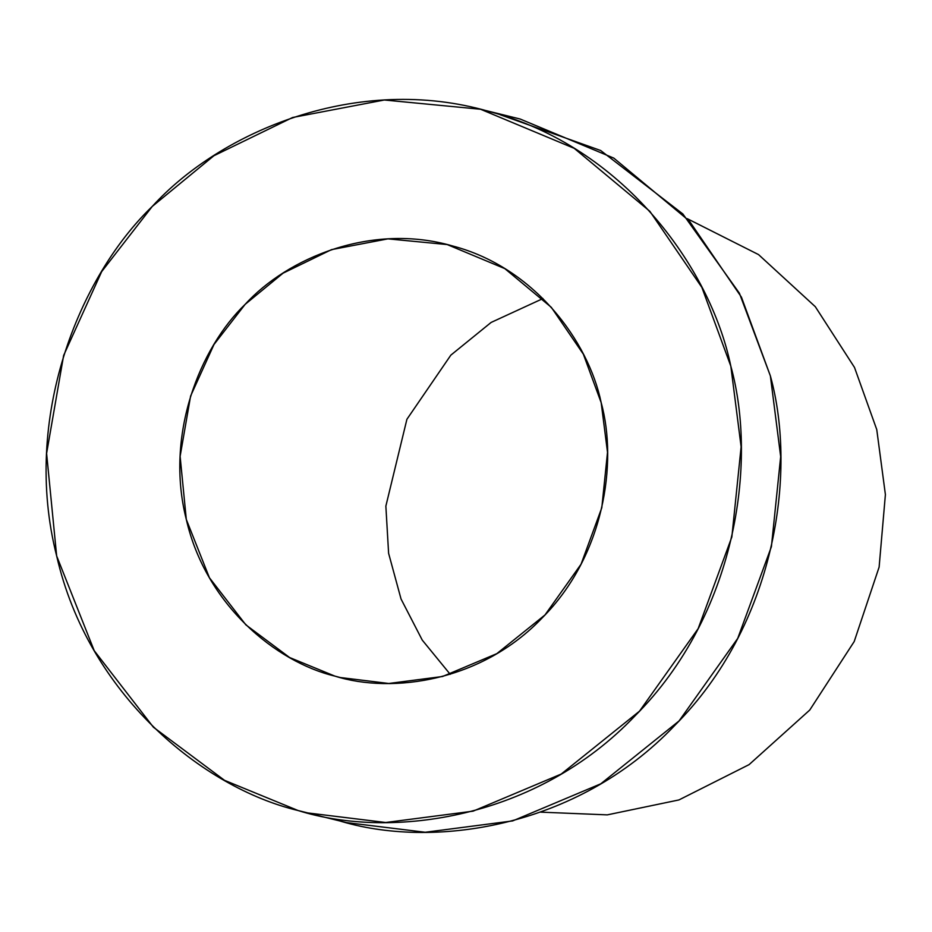 <?xml version="1.0" encoding="UTF-8"?>
<svg xmlns="http://www.w3.org/2000/svg" width="932" height="932" viewBox="0 0 932 932"><rect width="100%" height="100%" fill="white"/><g stroke="black" fill="none" stroke-linecap="round" stroke-linejoin="round"><path stroke-width="1.4" d="M687.234 218.671L758.543 254.599L815.314 306.71L854.493 367.429L876.756 429.582L885.4 494.589L879.121 567.099L854.201 641.542L809.757 710.044L749.083 764.624L678.939 799.936L607.291 814.871L540.746 812.145L607.291 814.871L678.939 799.936L749.083 764.624L809.757 710.044L854.201 641.542L879.121 567.099L885.4 494.589L876.756 429.582L854.493 367.429L815.314 306.71L758.543 254.599L687.234 218.671M334.903 676.119L340.308 677.529L388.784 683.482L442.572 676.492L496.803 653.658L544.975 614.969L581.067 564.186L601.804 507.742L607.513 452.3L601.175 402.659L583.362 354.195L551.336 307.35L504.806 268.614L447.174 244.557L387.945 238.86L331.501 249.636L283.083 273.158L245.139 304.356L214.01 344.467L190.594 396.065L180.121 456.354L186.307 519.439L209.42 577.747L245.838 624.836L289.607 657.526L334.903 676.119C276.058 662.104 205.751 604.728 186.307 519.439C164.708 434.743 200.124 347.613 245.139 304.356C287.289 258.082 371.484 222.375 452.579 245.966C534.281 267.321 588.488 341.24 601.175 402.659C617.869 462.936 603.983 556.02 542.342 617.73C482.24 681.059 392.605 694.282 334.903 676.119M450.214 674.314L422.254 640.098L401.04 598.996L388.609 553.317L385.86 506.111L406.911 419.284L450.843 355.139L491.129 322.425L542.972 298.555L491.129 322.425L450.843 355.139L406.911 419.284L385.86 506.111L388.609 553.317L401.04 598.996L422.254 640.098L450.214 674.314M298.124 810.537C391.906 840.058 537.543 818.576 635.216 715.659C735.395 615.388 757.949 464.124 730.828 366.16C710.207 266.366 622.122 146.254 489.347 111.549C357.573 73.209 220.756 131.237 152.266 206.426C79.115 276.711 21.553 418.305 56.654 555.926C88.249 694.526 202.5 787.773 298.124 810.537L224.519 780.329L153.396 727.205L94.225 650.687L56.654 555.926L46.6 453.418L63.632 355.453L101.693 271.596L152.266 206.426L213.917 155.726L292.601 117.502L384.322 100.004L480.574 109.254L574.217 148.339L649.837 211.284L701.878 287.417L730.828 366.16L741.126 446.836L731.853 536.937L698.15 628.657L639.503 711.174L561.215 774.049L473.095 811.155L385.685 822.502L306.908 812.832L298.124 810.537L315.738 814.883L298.124 810.537M306.908 812.832L346.459 822.595L425.237 832.264L512.647 820.917L600.779 783.812L679.067 720.937L737.713 638.42L771.405 546.7L780.678 456.598L770.38 375.922L741.441 297.18L689.389 221.047L613.78 158.102L520.138 119.016L480.574 109.254M500.204 114.741L600.697 150.518L682.876 213.987L739.414 293.242L770.38 375.922C797.512 473.887 774.946 625.151 674.768 725.422C577.106 828.338 431.469 849.821 337.687 820.3"/></g></svg>
